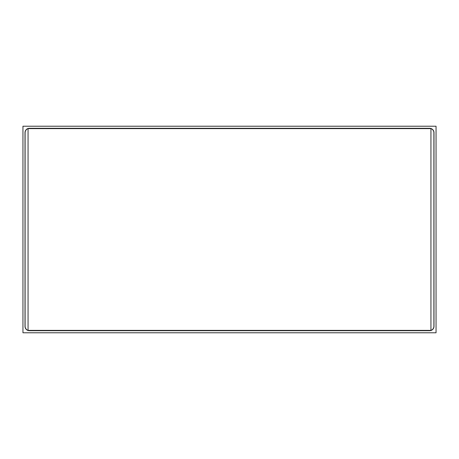 <?xml version="1.0" encoding="UTF-8"?>
<svg xmlns="http://www.w3.org/2000/svg" width="459" height="459" viewBox="0 0 459 459"><rect width="100%" height="100%" fill="white"/><g stroke="black" fill="none" stroke-linecap="round" stroke-linejoin="round"><path stroke-width="0.69" d="M22.95 126.225L22.95 332.775L436.05 332.775L436.05 126.225L22.95 126.225M29.382 330.715A4.372 4.372 0 0 1 25.01 326.343L25.01 132.657A4.372 4.372 0 0 1 29.382 128.285L429.618 128.285A4.372 4.372 0 0 1 433.99 132.657L433.99 326.343A4.372 4.372 0 0 1 429.618 330.715L29.382 330.715M25.102 132.749L25.102 326.251A4.372 4.372 0 0 0 28.056 330.388L430.944 330.388A4.372 4.372 0 0 0 433.898 326.251L433.898 132.749A4.372 4.372 0 0 0 430.944 128.612L28.056 128.612A4.372 4.372 0 0 0 25.102 132.749M430.944 128.612L430.944 330.388M28.056 128.612L28.056 330.388"/></g></svg>
